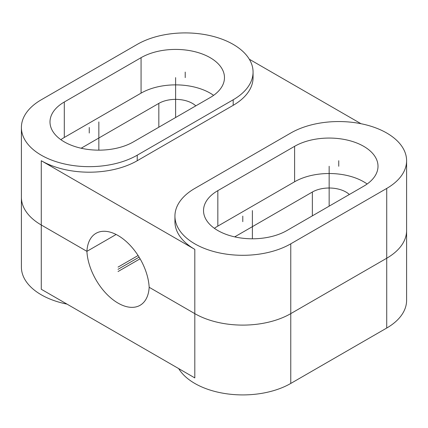 <?xml version="1.0" encoding="UTF-8"?>
<svg xmlns="http://www.w3.org/2000/svg" width="428" height="428" viewBox="0 0 428 428"><rect width="100%" height="100%" fill="white"/><g stroke="black" fill="none" stroke-linecap="round" stroke-linejoin="round"><path stroke-width="0.64" d="M86.911 251.343L116.122 234.48L86.911 251.343A44.105 25.466 60 0 1 95.99 233.335A44.105 25.466 60 0 1 129.085 244.228A44.105 25.466 60 0 1 149.169 287.284L194.81 313.633A67.854 39.173 0 0 0 290.767 313.633A67.854 39.173 180 0 1 194.81 313.633L149.169 287.284A44.105 25.466 -120 0 1 140.095 305.292A44.105 25.466 -120 0 1 107 294.4A44.105 25.466 -120 0 1 86.911 251.343L41.275 224.994A67.854 39.173 180 0 1 21.4 197.292A67.854 39.173 0 0 0 41.275 224.994L86.911 251.343M406.6 160.725L406.6 300.338A67.854 39.173 180 0 1 386.725 328.041L290.767 383.44L290.767 313.633L386.725 258.234A67.854 39.173 0 0 0 406.6 230.531A67.854 39.173 180 0 1 386.725 258.234L290.767 313.633L290.767 243.826L386.725 188.427A67.854 39.173 0 0 0 406.6 160.725A67.854 39.173 0 0 0 364.715 124.532A67.854 39.173 0 0 0 290.767 133.028L194.81 188.427A67.854 39.173 0 0 0 174.934 216.129A67.854 39.173 0 0 0 216.819 252.322A67.854 39.173 0 0 0 290.767 243.826M234.715 236.882A23.749 13.712 180 0 1 235.593 236.352L312.36 192.028A23.749 13.712 180 0 1 349.339 194.499M214.385 228.317A48.856 28.205 180 0 1 217.836 226.102L294.603 181.777A48.856 28.205 180 0 1 367.149 183.997M60.851 139.672A48.856 28.205 180 0 1 64.302 137.458L141.069 93.138A48.856 28.205 180 0 1 213.615 95.353M81.181 148.243A23.749 13.712 180 0 1 82.058 147.708L158.825 103.389A23.749 13.712 180 0 1 195.805 105.86M363.698 186.212A48.856 28.205 0 0 0 378.004 166.267A48.856 28.205 0 0 0 347.846 140.207A48.856 28.205 0 0 0 294.603 146.323L217.836 190.642A48.856 28.205 0 0 0 203.53 210.587A48.856 28.205 0 0 0 233.688 236.647A48.856 28.205 0 0 0 286.931 230.531L363.698 186.212M137.233 155.187L233.19 99.783A67.854 39.173 0 0 0 253.066 72.086A67.854 39.173 0 0 0 211.181 35.893A67.854 39.173 0 0 0 137.233 44.384L41.275 99.783A67.854 39.173 0 0 0 21.4 127.485A67.854 39.173 0 0 0 63.285 163.678A67.854 39.173 0 0 0 137.233 155.187L137.233 160.725A67.854 39.173 180 0 1 41.275 160.725L194.81 249.369A67.854 39.173 180 0 1 174.934 221.667L174.934 216.129M210.164 97.568A48.856 28.205 0 0 0 224.47 77.623A48.856 28.205 0 0 0 194.312 51.563A48.856 28.205 0 0 0 141.069 57.678L64.302 102.003A48.856 28.205 0 0 0 49.996 121.948A48.856 28.205 0 0 0 80.154 148.002A48.856 28.205 0 0 0 133.397 141.893L210.164 97.568M253.066 72.086L253.066 77.623A67.854 39.173 180 0 1 233.19 105.325L137.233 160.725M361.013 123.719L249.31 59.23M66.987 304.105A67.854 39.173 180 0 1 21.4 267.099L21.4 127.485M290.767 383.44A67.854 39.173 180 0 1 178.69 368.599M194.81 249.369L194.81 377.903L41.275 289.258L41.275 160.725M117.994 269.34L139.111 257.148L117.994 269.34M329.153 206.157L329.153 166.267M252.386 238.792L252.386 210.587M175.614 117.513L175.614 77.623M98.847 150.153L98.847 121.948M185.212 77.623L185.212 72.086M89.254 133.028L89.254 127.485M242.788 221.667L242.788 216.129M338.746 166.267L338.746 160.725M118.042 271.529L140.095 258.801M138.089 255.521L118.042 267.099M235.593 237.075L235.593 236.352M312.36 215.851L312.36 192.028M294.603 146.323L294.603 181.777M217.836 190.642L217.836 226.102M141.069 57.678L141.069 93.138M64.302 102.003L64.302 137.458M233.19 99.783L233.19 105.325M386.725 188.427L386.725 328.041M82.058 148.43L82.058 147.708M158.825 127.207L158.825 103.389"/></g></svg>

